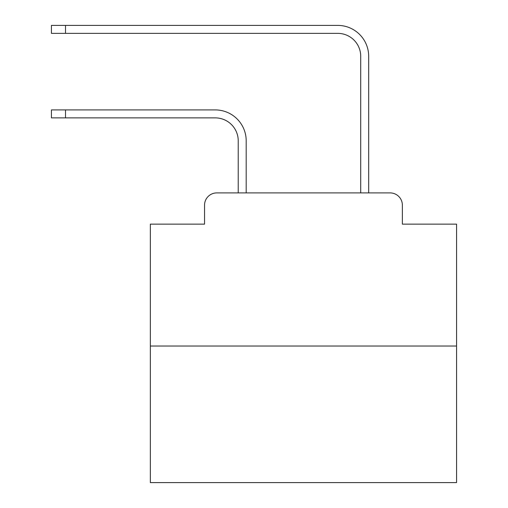 <?xml version="1.0" encoding="UTF-8"?>
<svg xmlns="http://www.w3.org/2000/svg" width="508" height="508" viewBox="0 0 508 508"><rect width="100%" height="100%" fill="white"/><g stroke="black" fill="none" stroke-linecap="round" stroke-linejoin="round"><path stroke-width="0.76" d="M204.546 205.156L204.546 224.142L204.546 205.156A12.249 12.249 0 0 1 216.795 192.907L238.227 192.907L238.227 140.849A22.968 22.968 0 0 0 215.265 117.881A22.968 22.968 0 0 1 238.227 140.849A22.968 22.968 0 0 0 215.265 117.881A22.968 22.968 0 0 1 238.227 140.849A22.968 22.968 0 0 0 215.265 117.881A22.968 22.968 0 0 1 238.227 140.849A22.968 22.968 0 0 0 215.265 117.881A22.968 22.968 0 0 1 238.227 140.849A22.968 22.968 0 0 0 215.265 117.881A22.968 22.968 0 0 1 238.227 140.849A22.968 22.968 0 0 0 215.265 117.881A22.968 22.968 0 0 1 238.227 140.849A22.968 22.968 0 0 0 215.265 117.881A22.968 22.968 0 0 1 238.227 140.849A22.968 22.968 0 0 0 215.265 117.881A22.968 22.968 0 0 1 238.227 140.849A22.968 22.968 0 0 0 215.265 117.881A22.968 22.968 0 0 1 238.227 140.849A22.968 22.968 0 0 0 215.265 117.881A22.968 22.968 0 0 1 238.227 140.849A22.968 22.968 0 0 0 215.265 117.881A22.968 22.968 0 0 1 238.227 140.849A22.968 22.968 0 0 0 215.265 117.881A22.968 22.968 0 0 1 238.227 140.849A22.968 22.968 0 0 0 215.265 117.881A22.968 22.968 0 0 1 238.227 140.849A22.968 22.968 0 0 0 215.265 117.881A22.968 22.968 0 0 1 238.227 140.849A22.968 22.968 0 0 0 215.265 117.881A22.968 22.968 0 0 1 238.227 140.849A22.968 22.968 0 0 0 215.265 117.881A22.968 22.968 0 0 1 238.227 140.849A22.968 22.968 0 0 0 215.265 117.881A22.968 22.968 0 0 1 238.227 140.849A22.968 22.968 0 0 0 215.265 117.881A22.968 22.968 0 0 1 238.227 140.849A22.968 22.968 0 0 0 215.265 117.881A22.968 22.968 0 0 1 238.227 140.849A22.968 22.968 0 0 0 215.265 117.881L51.429 117.881L51.429 109.918L65.513 109.918L65.513 117.881M456.571 346.024L150.343 346.024L150.343 482.6L456.571 482.6L456.571 224.142L402.368 224.142L402.368 205.156A12.249 12.249 0 0 0 390.119 192.907L216.795 192.907M150.343 346.024L150.343 224.142L204.546 224.142M65.513 109.918L215.265 109.918A30.931 30.931 0 0 1 246.19 140.849L246.19 192.907L246.19 140.849L246.19 192.907L246.19 140.849L246.19 192.907L246.19 140.849L246.19 192.907L246.19 140.849L246.19 192.907L246.19 140.849L246.19 192.907L246.19 140.849L246.19 192.907L246.19 140.849L246.19 192.907L246.19 140.849L246.19 192.907L246.19 140.849L246.19 192.907L246.19 140.849L246.19 192.907L246.19 140.849L246.19 192.907L246.19 140.849L246.19 192.907L246.19 140.849L246.19 192.907L246.19 140.849L246.19 192.907L246.19 140.849L246.19 192.907L246.19 140.849L246.19 192.907L246.19 140.849L246.19 192.907L246.19 140.849L246.19 192.907L246.19 140.849L246.19 192.907L255.683 192.907M351.225 192.907L360.718 192.907L360.718 56.331A22.968 22.968 0 0 0 337.757 33.363A22.968 22.968 0 0 1 360.718 56.331A22.968 22.968 0 0 0 337.757 33.363A22.968 22.968 0 0 1 360.718 56.331A22.968 22.968 0 0 0 337.757 33.363A22.968 22.968 0 0 1 360.718 56.331A22.968 22.968 0 0 0 337.757 33.363A22.968 22.968 0 0 1 360.718 56.331A22.968 22.968 0 0 0 337.757 33.363A22.968 22.968 0 0 1 360.718 56.331A22.968 22.968 0 0 0 337.757 33.363A22.968 22.968 0 0 1 360.718 56.331A22.968 22.968 0 0 0 337.757 33.363A22.968 22.968 0 0 1 360.718 56.331A22.968 22.968 0 0 0 337.757 33.363A22.968 22.968 0 0 1 360.718 56.331A22.968 22.968 0 0 0 337.757 33.363A22.968 22.968 0 0 1 360.718 56.331A22.968 22.968 0 0 0 337.757 33.363A22.968 22.968 0 0 1 360.718 56.331A22.968 22.968 0 0 0 337.757 33.363A22.968 22.968 0 0 1 360.718 56.331A22.968 22.968 0 0 0 337.757 33.363A22.968 22.968 0 0 1 360.718 56.331A22.968 22.968 0 0 0 337.757 33.363A22.968 22.968 0 0 1 360.718 56.331A22.968 22.968 0 0 0 337.757 33.363A22.968 22.968 0 0 1 360.718 56.331A22.968 22.968 0 0 0 337.757 33.363A22.968 22.968 0 0 1 360.718 56.331A22.968 22.968 0 0 0 337.757 33.363A22.968 22.968 0 0 1 360.718 56.331A22.968 22.968 0 0 0 337.757 33.363A22.968 22.968 0 0 1 360.718 56.331A22.968 22.968 0 0 0 337.757 33.363A22.968 22.968 0 0 1 360.718 56.331A22.968 22.968 0 0 0 337.757 33.363A22.968 22.968 0 0 1 360.718 56.331A22.968 22.968 0 0 0 337.757 33.363L51.429 33.363L51.429 25.4L65.513 25.4L65.513 33.363M65.513 25.4L337.757 25.4A30.931 30.931 0 0 1 368.681 56.331L368.681 192.907L368.681 56.331L368.681 192.907L368.681 56.331L368.681 192.907L368.681 56.331L368.681 192.907L368.681 56.331L368.681 192.907L368.681 56.331L368.681 192.907L368.681 56.331L368.681 192.907L368.681 56.331L368.681 192.907L368.681 56.331L368.681 192.907L368.681 56.331L368.681 192.907L368.681 56.331L368.681 192.907L368.681 56.331L368.681 192.907L368.681 56.331L368.681 192.907L368.681 56.331L368.681 192.907L368.681 56.331L368.681 192.907L368.681 56.331L368.681 192.907L368.681 56.331L368.681 192.907L368.681 56.331L368.681 192.907L368.681 56.331L368.681 192.907L368.681 56.331L368.681 192.907L390.119 192.907M402.368 224.142L402.368 205.156"/></g></svg>
